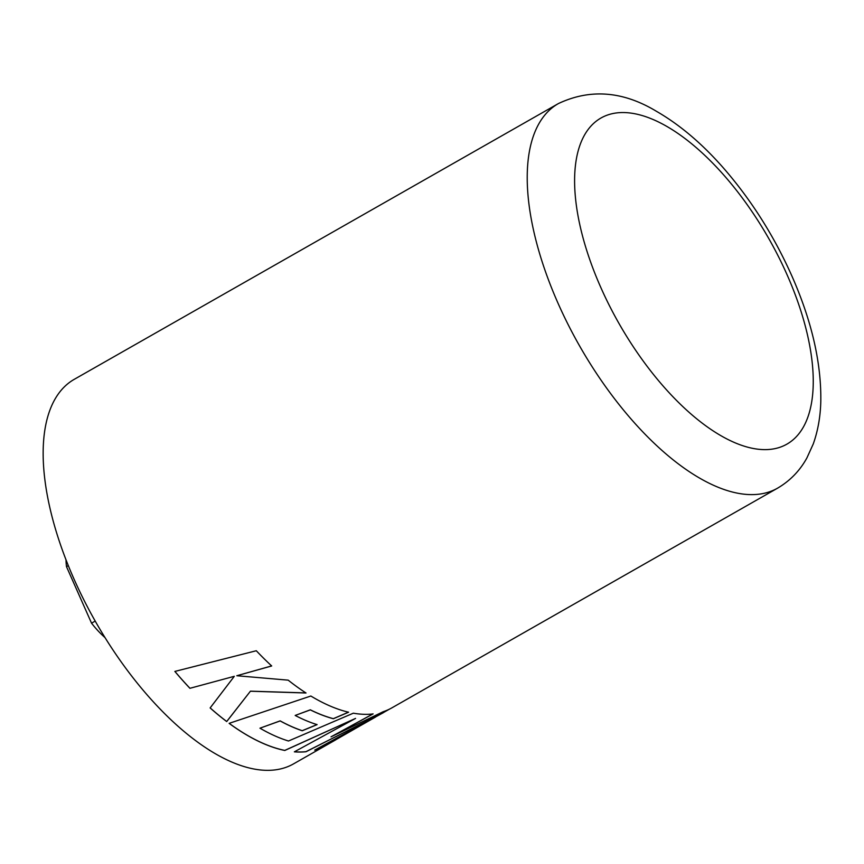 <?xml version="1.0" encoding="UTF-8"?>
<svg xmlns="http://www.w3.org/2000/svg" width="864" height="864" viewBox="0 0 864 864"><rect width="100%" height="100%" fill="white"/><g stroke="black" fill="none" stroke-linecap="round" stroke-linejoin="round"><path stroke-width="1.3" d="M234.263 676.372L210.136 707.94A221.335 101.552 -119.7 0 0 226.714 721.559L250.409 691.222L306.007 692.993A221.335 101.552 -119.7 0 1 288.176 680.152L236.812 675.734L271.685 665.971A221.335 101.552 -119.7 0 1 256.295 650.743L174.863 671.425A221.335 101.552 -119.7 0 0 189.918 688.306L234.274 676.318L189.918 688.306M777.492 488.214C790.052 480.848 799.848 470.761 806.9 457.942L813.251 443.966C817.916 430.877 820.433 416.675 820.8 401.36C821.372 362.642 811.685 320.749 791.748 275.681C774.209 236.412 751.95 201.118 724.993 169.787C703.177 144.569 680.389 125.118 656.64 111.424C623.106 91.12 590.36 88.506 558.392 103.572A221.335 101.552 -119.7 0 0 558.209 303.642A221.335 101.552 -119.7 0 0 777.492 488.214L391.846 707.875A221.335 101.552 -119.7 0 1 383.26 711.688L331.031 736.819L373.086 713.923A221.335 101.552 -119.7 0 1 353.333 713.189L288.479 741.01A221.335 101.552 -119.7 0 1 259.956 728.19L280.163 720.932A221.335 101.552 -119.7 0 0 302.238 730.76L317.099 724.626A221.335 101.552 -119.7 0 1 295.186 715.446L310.338 709.884A221.335 101.552 -119.7 0 0 333.364 718.74L348.581 712.217A221.335 101.552 -119.7 0 1 310.846 696.017L229.122 723.352A221.335 101.552 -119.7 0 0 276.167 748.278A221.335 101.552 -119.7 0 0 284.796 750.47L355.558 718.405L294.354 751.842A221.335 101.552 -119.7 0 0 305.986 751.745L383.422 712.649L314.69 750.125A221.335 101.552 -119.7 0 0 324.076 746.442L354.629 728.978M558.392 103.572L74.315 379.296A221.335 101.552 60.3 0 0 74.142 579.366A221.335 101.552 60.3 0 0 293.414 763.949L335.858 739.768M210.168 707.908A221.249 101.509 -119.7 0 0 226.714 721.494L226.714 721.559M226.714 721.494L250.409 691.222M250.42 691.157L305.996 692.917M271.685 665.906L236.812 675.734M189.929 688.252A221.249 101.509 -119.7 0 1 174.906 671.414M331.031 736.819L373.054 713.848M302.238 730.76L302.216 730.685A221.249 101.509 -119.7 0 1 280.152 720.868L259.956 728.19M302.216 730.685L317.077 724.561M333.364 718.74L333.342 718.664A221.249 101.509 -119.7 0 1 310.327 709.808L295.186 715.446M333.342 718.664L348.559 712.141M284.796 750.47L284.764 750.395A221.249 101.509 -119.7 0 1 276.145 748.202A221.249 101.509 -119.7 0 1 229.176 723.341M284.764 750.395L355.558 718.405M294.473 751.777A221.249 101.509 -119.7 0 0 305.953 751.669L305.986 751.745M305.953 751.669L383.422 712.649M315.036 749.941A221.249 101.509 -119.7 0 0 324.032 746.366L324.076 746.442M324.032 746.366L375.592 717.034M104.944 637.535A63.115 28.955 -119.7 0 1 91.541 623.171L95.18 621.097M91.541 623.171L66.496 566.654L68.321 565.618M66.496 566.654A63.115 28.955 -119.7 0 1 66.02 559.818M600.89 287.658A187.672 86.108 60.3 0 0 768.56 449.507A187.672 86.108 60.3 0 0 786.964 274.514A187.672 86.108 60.3 0 0 619.294 112.666A187.672 86.108 60.3 0 0 600.89 287.658M389.372 709.193L383.389 712.595"/></g></svg>
